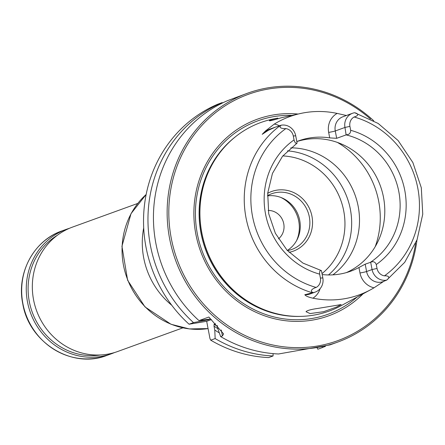 <?xml version="1.0" encoding="UTF-8"?>
<svg xmlns="http://www.w3.org/2000/svg" width="445" height="445" viewBox="0 0 445 445"><rect width="100%" height="100%" fill="white"/><g stroke="black" fill="none" stroke-linecap="round" stroke-linejoin="round"><path stroke-width="0.67" d="M137.727 203.437L72.49 227.1A66.177 62.261 70.1 0 0 36.523 310.543A66.177 62.261 70.1 0 0 117.619 351.522L182.856 327.859M114.554 352.535A66.177 62.261 -109.9 0 1 111.55 353.719A66.177 62.261 -109.9 0 1 27.49 301.955A66.177 62.261 -109.9 0 1 66.422 229.303A66.177 62.261 -109.9 0 1 69.487 228.285M100.648 354.96A64.72 60.893 -109.9 0 1 29.303 301.56A64.72 60.893 -109.9 0 1 57.26 235.338M273.063 353.614L273.08 355.967L268.652 357.574A132.349 124.528 70.1 0 1 210.73 340.18L209.99 338.656L206.68 321.307L189.069 324.216L193.497 322.608L208.132 319.822L210.496 318.948M317.174 348.046L317.847 349.214L322.275 347.612L322.269 347.083M217.282 325.518L217.933 328.927L220.637 336.587A132.349 124.528 70.1 0 0 278.553 353.981L330.04 344.869L337.722 342.083A132.349 124.528 70.1 0 0 416.971 239.989M220.637 336.587L222.417 335.942L223.585 333.928L208.877 317.029L198.976 320.623L210.452 318.976A121.763 114.565 70.1 0 1 210.407 318.943M206.68 321.307L211.419 319.588M210.73 340.18L215.158 338.573L214.774 330.073A126.057 118.604 70.1 0 0 219.318 332.871M215.525 323.71L214.112 324.227L214.028 326.152L214.774 330.073M222.378 103.034L222.205 102.595L217.777 104.202A132.349 124.528 70.1 0 0 189.069 324.216M198.976 320.623A132.349 124.528 70.1 0 1 227.679 100.609L247.465 93.239A132.349 124.528 70.1 0 0 175.525 260.119A132.349 124.528 70.1 0 0 337.722 342.083M322.275 347.612A132.349 124.528 70.1 0 0 325.473 346.271M373.733 120.79A132.349 124.528 70.1 0 0 247.465 93.239M215.158 338.573A132.349 124.528 70.1 0 0 273.08 355.967M201.579 320.272A126.057 118.604 70.1 0 0 202.314 320.889M222.205 102.595A132.349 124.528 70.1 0 0 193.497 322.608M370.529 119.065A131.03 123.282 70.1 0 0 184.186 150.365A131.03 123.282 70.1 0 0 252.538 338.801A131.03 123.282 70.1 0 0 415.613 243.365M297.85 114.02A104.586 98.401 70.1 0 0 200.506 251.063A104.586 98.401 70.1 0 0 363.07 293.828M206.063 177.944A99.869 93.967 70.1 0 0 206.002 178.111A99.869 93.967 70.1 0 0 251.492 303.523A99.869 93.967 70.1 0 0 251.648 303.612M296.987 143.195L282.514 156.278L272.457 173.411L267.706 193.124L268.708 213.695L275.372 233.319L287.125 250.274L302.923 263.073L321.435 270.627L322.825 277.914A12.916 12.154 -109.9 0 1 315.227 292.092A12.916 12.154 -109.9 0 1 313.163 292.632L304.814 294.724C305.81 296.064 308.507 297.216 312.913 298.183A95.291 89.662 70.1 0 0 370.613 289.745L341.154 305.682A100.281 94.351 -109.9 0 1 251.798 303.701A100.281 94.351 -109.9 0 1 201.785 232.624A100.281 94.351 -109.9 0 1 206.124 177.778A100.281 94.351 -109.9 0 1 273.43 118.971L277.808 118.086C271.889 119.483 269.091 120.389 269.403 120.795C270.059 120.945 274.025 119.933 281.312 117.753L301.899 113.202A95.953 90.279 -109.9 0 1 337.171 113.414L346.382 115.505M281.223 125.195A12.916 12.154 -109.9 0 1 295.719 135.814L293.294 135.981A8.944 8.416 -109.9 0 0 285.862 128.594C282.302 128.755 277.941 127.849 281.223 125.195L275.327 127.153L268.329 130.313L262.205 134.323L265.537 130.919L274.265 124.094A95.953 90.279 -109.9 0 1 301.899 113.202M322.186 274.554A70.149 65.999 70.1 0 0 350.649 271.222A70.149 65.999 70.1 0 0 358.943 267.506L359.988 272.98A5.295 0.3 -10.8 0 0 366.591 271.533L372.07 269.548L370.679 262.261L365.189 264.18L366.591 271.533A12.916 12.154 70.1 0 0 383 281.641L386.566 280.161C390.816 277.14 388.285 275.589 384.452 275.844A88.933 83.677 70.1 0 0 417.805 188.185A88.933 83.677 70.1 0 0 354.153 116.996C357.847 115.923 359.671 113.97 354.626 112.73A12.916 12.154 70.1 0 0 352.562 113.264A12.916 12.154 70.1 0 0 344.964 127.448L346.115 134.896L336.676 138.317L335.269 130.964A12.916 12.154 -109.9 0 1 342.873 116.779L352.562 113.264M383.818 281.307L374.006 287.804A95.291 89.662 70.1 0 1 370.613 289.745M317.78 308.441C310.966 309.409 307.044 310.493 306.015 311.7L310.076 313.569L323.593 311.7L336.559 307.05L341.193 304.564L317.78 308.441M296.809 141.543A70.149 65.999 -109.9 0 1 298.595 140.865A70.149 65.999 -109.9 0 1 329.712 137.889L336.676 138.317M386.599 280.211L386.566 280.161A12.916 12.154 70.1 0 1 372.07 269.548L377.026 268.463A8.944 8.416 70.1 0 0 384.452 275.844M313.163 292.632C309.058 291.024 312.779 288.416 316.161 287.442A8.944 8.416 -109.9 0 0 320.4 278.081L319.649 274.142C319.399 271.317 319.994 270.148 321.435 270.627M295.719 135.814L297.104 143.095C295.88 143.757 294.857 142.7 294.045 139.914A74.91 70.482 70.1 0 0 265.543 214.045A74.91 70.482 70.1 0 0 319.649 274.142M346.377 272.596A70.149 65.999 70.1 0 0 383.49 197.263A70.149 65.999 70.1 0 0 296.815 141.566M365.189 264.18L358.943 267.506M354.153 116.996A8.944 8.416 70.1 0 0 349.92 126.363L350.671 130.296C350.632 133.227 349.192 134.702 346.355 134.729M370.679 262.261C373.294 261.093 375.157 261.849 376.275 264.525L377.026 268.463M293.294 135.981L294.045 139.914M332.888 274.854A70.149 65.999 70.1 0 0 358.197 206.436A70.149 65.999 70.1 0 0 290.78 147.835M328.488 274.949A70.149 65.999 70.1 0 0 350.36 209.278A70.149 65.999 70.1 0 0 287.453 150.861M289.1 252.321A31.734 29.854 70.1 0 0 311.967 216.32A31.734 29.854 70.1 0 0 267.69 193.297M267.512 195.689A29.615 27.863 -109.9 0 1 271.706 193.736A29.615 27.863 -109.9 0 1 309.325 216.899A29.615 27.863 -109.9 0 1 291.898 249.411A29.615 27.863 -109.9 0 1 287.431 250.602M267.501 195.883A29.615 27.863 -109.9 0 1 298.395 215.552A29.615 27.863 -109.9 0 1 287.298 250.457M268.163 210.446A15.881 14.941 -109.9 0 1 283.037 221.126A15.881 14.941 -109.9 0 1 278.464 238.859M111.55 353.719L106.961 355.388A66.177 62.261 -109.9 0 1 22.895 303.624A66.177 62.261 -109.9 0 1 61.833 230.966L66.422 229.303M222.417 335.942L221.276 329.951M214.112 324.227A121.763 114.565 70.1 0 0 217.466 326.463M214.028 326.152A123.087 115.811 70.1 0 0 217.883 328.655M207.581 319.382A121.763 114.565 70.1 0 0 208.132 319.822M205.406 319.755A123.087 115.811 70.1 0 0 206.029 320.255M291.241 115.361A102.884 96.804 70.1 0 0 201.935 250.541A102.884 96.804 70.1 0 0 357.14 297.038M235.305 136.876A99.869 93.967 70.1 0 0 205.434 249.272A99.869 93.967 70.1 0 0 300.414 316.389M280.511 125.39A94.223 88.65 70.1 0 0 245.996 217.672A94.223 88.65 70.1 0 0 312.451 292.81M262.205 134.323L266.416 131.002A12.916 12.154 -109.9 0 1 269.614 129.222L275.327 127.153M265.537 130.919A5.295 1.713 -128.3 0 0 266.416 131.002L268.329 130.313M274.265 124.094A18.212 17.133 -109.9 0 1 279.371 125.763M329.712 137.889L328.666 132.41A18.212 17.133 -109.9 0 1 337.171 113.414M328.666 132.41A5.295 0.3 169.2 0 0 335.269 130.964L344.964 127.448L349.92 126.363M359.988 272.98A18.212 17.133 70.1 0 0 374.006 287.804M312.913 298.183A18.212 17.133 70.1 0 0 320.111 288.677M304.814 294.724A12.916 12.154 70.1 0 0 309.748 294.078L315.227 292.092M285.862 128.594A88.933 83.677 70.1 0 0 252.51 216.259A88.933 83.677 70.1 0 0 316.161 287.442M370.412 262.283A70.149 65.999 70.1 0 0 398.826 191.7A70.149 65.999 70.1 0 0 346.115 134.896M376.275 264.525A74.91 70.482 70.1 0 0 404.772 190.399A74.91 70.482 70.1 0 0 350.671 130.296M322.825 277.914L320.4 278.081M375.218 246.663A83.382 78.454 70.1 0 0 378.717 201.368A83.382 78.454 70.1 0 0 337.416 142.428M322.002 273.614A65.91 62.016 70.1 0 0 343.729 210.924A65.91 62.016 70.1 0 0 282.803 155.922M296.554 240.684A32.029 30.138 70.1 0 0 298.756 221.165A32.029 30.138 70.1 0 0 280.873 197.452M146.149 194.487A76.763 72.224 70.1 0 0 129.54 284.132A76.763 72.224 70.1 0 0 208.071 328.588M171.764 305.264A76.763 72.224 -109.9 0 1 143.696 227.885M152.301 269.703A72.791 68.491 -109.9 0 1 151.556 267.656M106.961 355.388C72.274 369.311 28.947 342.622 22.756 303.701C16.326 273.113 33.792 240.489 61.833 230.966M251.492 303.523L251.798 303.701M206.002 178.111L206.124 177.778M354.682 112.735L378.189 123.471L398.114 140.525L412.871 162.536L421.309 187.751L422.75 214.179L417.071 239.71L404.711 262.322L386.633 280.194M146.16 194.437L131.019 213.644L121.941 246.269L127.62 280.255L144.998 306.905L171.013 324.266L189.359 328.927L208.071 328.594"/></g></svg>

